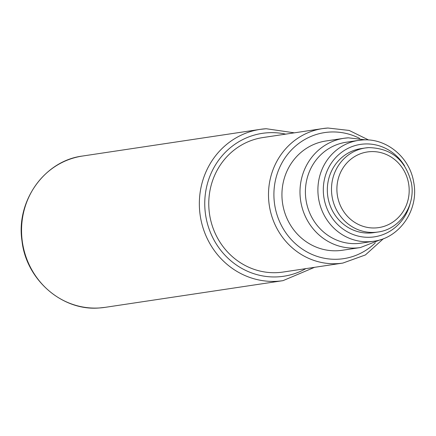 <?xml version="1.0" encoding="UTF-8"?>
<svg xmlns="http://www.w3.org/2000/svg" width="436" height="436" viewBox="0 0 436 436"><rect width="100%" height="100%" fill="white"/><g stroke="black" fill="none" stroke-linecap="round" stroke-linejoin="round"><path stroke-width="0.65" d="M327.899 128.031A67.994 64.174 81.5 0 0 322.662 128.587L262.935 137.553A67.994 64.174 81.5 0 0 209.204 211.558A67.994 64.174 81.5 0 0 277.89 272.593A67.994 64.174 81.5 0 0 283.122 272.042L342.849 263.072L365.417 254.94L383.457 238.661M348.255 137.825A55.247 52.14 81.5 0 0 344.004 138.277L325.943 140.986A55.247 52.14 81.5 0 0 282.288 201.116A55.247 52.14 81.5 0 0 338.096 250.705A55.247 52.14 81.5 0 0 342.347 250.259L360.403 247.544L380.922 239.56M362.452 139.978A50.996 48.129 81.5 0 0 358.523 140.392L346.021 142.272A50.996 48.129 81.5 0 0 305.723 197.775A50.996 48.129 81.5 0 0 357.237 243.55A50.996 48.129 81.5 0 0 361.166 243.135L373.663 241.261C399.899 238.061 419.247 209.394 413.699 182.232C409.813 157.369 386.383 137.95 362.49 139.972L358.523 140.392A50.996 48.129 81.5 0 0 318.226 195.895A50.996 48.129 81.5 0 0 369.739 241.675A50.996 48.129 81.5 0 0 373.663 241.261M368.616 147.619A42.499 40.112 81.5 0 0 365.341 147.968L361.177 148.589A42.499 40.112 81.5 0 0 327.594 194.843A42.499 40.112 81.5 0 0 370.524 232.993A42.499 40.112 81.5 0 0 373.794 232.644L377.958 232.017C399.845 229.352 415.982 205.454 411.361 182.826C405.475 159.887 391.239 148.153 368.654 147.613L365.341 147.968A42.499 40.112 81.5 0 0 331.758 194.216A42.499 40.112 81.5 0 0 374.688 232.366A42.499 40.112 81.5 0 0 377.958 232.017M82.486 156.044C44.494 160.737 15.805 201.17 21.996 240.966C26.215 279.808 62.255 311.179 99.266 307.974L105.196 307.342A76.496 72.196 -98.5 0 1 99.304 307.969A76.496 72.196 -98.5 0 1 22.034 239.299A76.496 72.196 -98.5 0 1 82.486 156.044L260.281 129.356A76.496 72.196 81.5 0 0 199.835 212.61A76.496 72.196 81.5 0 0 277.105 281.28A76.496 72.196 81.5 0 0 282.997 280.653L314.552 267.323M266.173 128.734A76.496 72.196 81.5 0 0 260.281 129.356L266.211 128.729L294.365 132.833M285.722 134.135A72.245 68.185 81.5 0 0 267.862 132.762A72.245 68.185 81.5 0 0 204.947 209.029A72.245 68.185 81.5 0 0 278.19 276.833A72.245 68.185 81.5 0 0 305.909 268.62M368.649 140.005L349.198 130.44L327.937 128.026L322.662 128.587A67.994 64.174 81.5 0 0 268.93 202.593A67.994 64.174 81.5 0 0 337.617 263.627A67.994 64.174 81.5 0 0 342.849 263.072M359.673 138.419A63.749 60.163 81.5 0 0 329.589 132.059A63.749 60.163 81.5 0 0 274.075 199.356A63.749 60.163 81.5 0 0 338.701 259.18A63.749 60.163 81.5 0 0 375.347 242.808M365.957 139.891L348.293 137.82L344.004 138.277A55.247 52.14 81.5 0 0 300.344 198.407A55.247 52.14 81.5 0 0 356.152 247.997A55.247 52.14 81.5 0 0 360.403 247.544M404.586 165.942A46.75 44.123 81.5 0 0 364.142 144.005A46.75 44.123 81.5 0 0 323.43 193.355A46.75 44.123 81.5 0 0 370.823 237.228A46.75 44.123 81.5 0 0 410.2 203.312M375.772 227.919A38.248 36.101 81.5 0 0 409.082 187.54A38.248 36.101 81.5 0 0 370.306 151.646A38.248 36.101 81.5 0 0 336.995 192.025A38.248 36.101 81.5 0 0 375.772 227.919M105.196 307.342L282.997 280.653"/></g></svg>
